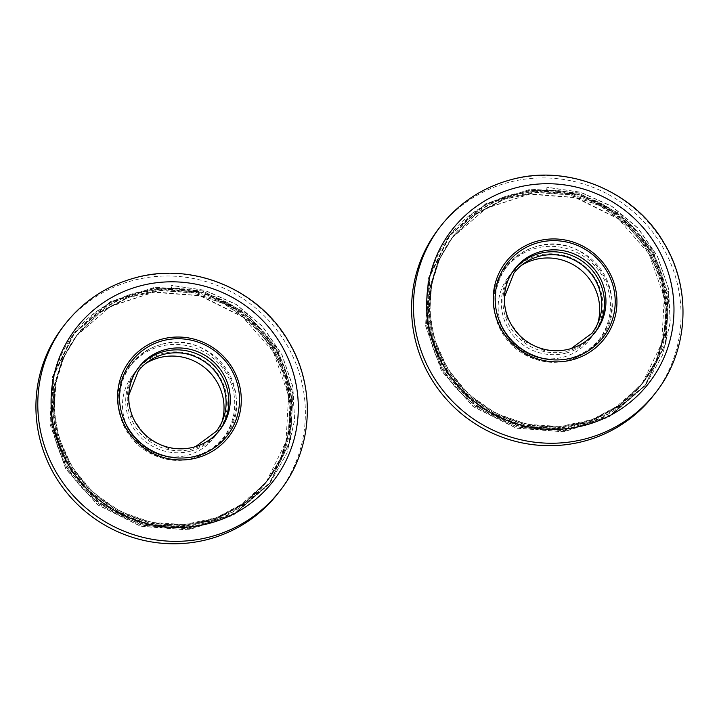 <?xml version="1.0" encoding="UTF-8"?>
<svg xmlns="http://www.w3.org/2000/svg" width="719" height="719" viewBox="0 0 719 719"><rect width="100%" height="100%" fill="white"/><g stroke="black" fill="none" stroke-linecap="round" stroke-linejoin="round"><path stroke-width="0.54" stroke-dasharray="3.6 2.7" d="M62.904 326.974A135.963 132.638 37.6 0 1 133.509 280.356A135.963 132.638 -142.4 0 1 281.623 336.627A135.963 132.638 -142.4 0 1 278.406 492.812M267.459 480.651C282.675 461.598 290.35 437.188 290.476 407.43C288.427 369.611 272.6 338.703 242.986 314.715C229.469 304.2 214.478 296.731 198.004 292.309C165.271 284.562 134.588 288.939 105.963 305.458C33.937 346.046 32.481 459.153 101.64 504.334A119.902 116.972 37.6 0 0 265.679 483.024A119.902 116.972 37.6 0 0 267.459 480.651C305.135 431.661 292.822 353.622 241.629 316.495L242.986 314.715M190.472 451.155A51.238 49.988 37.6 0 0 217.075 433.584A51.238 49.988 37.6 0 0 218.288 374.725A51.238 49.988 37.6 0 0 162.476 353.523A51.238 49.988 37.6 0 0 135.864 371.085A51.238 49.988 37.6 0 0 134.651 429.953A51.238 49.988 37.6 0 0 190.472 451.155M145.651 363.526A51.238 49.988 37.6 0 0 132.655 375.264A51.238 49.988 37.6 0 0 131.442 434.123A51.238 49.988 37.6 0 0 187.255 455.334A51.238 49.988 37.6 0 0 213.867 437.763A51.238 49.988 37.6 0 0 221.883 422.188M138.174 368.11A51.238 49.988 37.6 0 0 137.428 369.063A51.238 49.988 37.6 0 0 136.215 427.922A51.238 49.988 37.6 0 0 192.027 449.123A51.238 49.988 37.6 0 0 218.639 431.562A51.238 49.988 37.6 0 0 219.367 430.591M120.45 416.966A58.814 57.376 -142.4 0 1 129.86 366.465A58.814 57.376 -142.4 0 1 187.039 345.65A58.814 57.376 -142.4 0 1 232.489 387.712A58.814 57.376 37.6 0 1 223.079 438.204A58.814 57.376 37.6 0 1 165.9 459.019A58.814 57.376 37.6 0 1 120.45 416.966M224.643 436.181A58.814 57.376 37.6 0 1 167.464 456.996A58.814 57.376 37.6 0 1 122.005 414.935A58.814 57.376 -142.4 0 1 131.424 364.443A58.814 57.376 -142.4 0 1 188.603 343.628A58.814 57.376 -142.4 0 1 234.052 385.681A58.814 57.376 37.6 0 1 224.643 436.181L223.079 438.204M171.589 288.229L171.428 288.445A119.902 116.972 37.6 0 0 78.236 333.382A119.902 116.972 37.6 0 0 59.039 436.334A119.902 116.972 -142.4 0 0 151.709 522.084A119.902 116.972 -142.4 0 0 268.277 479.636A119.902 116.972 -142.4 0 0 285.991 371.912C270.802 323.595 222.063 287.977 171.589 288.229L171.176 285.416L170.969 289.038L171.428 288.445C221.946 288.121 270.757 323.667 285.991 371.912L291.662 399.926L290.476 428.335L282.486 455.487L268.277 479.636M268.16 479.807L244.963 502.437L216.275 517.752L184.289 524.591L151.439 522.434L120.244 511.452L93.066 492.479L71.99 466.973L58.625 436.882L54.123 409.929L55.965 382.733L63.946 357.154L77.697 334.092L100.768 311.588L129.591 296.273L161.344 289.586L194.094 291.833L225.245 302.915L252.477 322.103L273.355 347.592L286.638 377.772L291.078 404.779L289.182 432.02L281.165 457.679L267.324 480.876L244.199 503.453L215.349 518.866L183.534 525.661L150.639 523.513L119.453 512.548L92.167 493.486L71.172 468.06L57.799 437.952L53.296 411.07L55.111 383.946L63.065 358.332L76.87 335.162L99.896 312.702L128.62 297.396L160.418 290.665L193.285 292.912L224.355 303.957L251.515 323.056L272.501 348.625L285.82 378.841L290.251 405.777L288.391 432.919L280.383 458.65L266.497 481.955L243.382 504.531L214.639 519.9L182.743 526.73L149.732 524.573L118.599 513.6L91.466 494.672L70.381 469.183L56.972 439.03L52.478 412.176L54.258 385.195L62.202 359.5L76.25 335.971L62.481 359.069L54.482 384.827L52.676 411.87L57.178 438.761L70.552 468.869L91.556 494.295L118.833 513.348L150.019 524.322L182.914 526.47L214.729 519.666L243.579 504.262L266.704 481.685L280.545 458.479L288.571 432.829L290.458 405.579L286.027 378.571L272.735 348.4L251.857 322.912L224.625 303.724L193.474 292.633L160.723 290.386L128.971 297.073L100.148 312.397L77.077 334.892L63.326 357.954L55.345 383.533L53.503 410.729L58.005 437.691L71.343 467.727L92.266 493.117L119.588 512.243L150.828 523.243L183.588 525.409L215.448 518.633L244.37 503.21L267.531 480.607L281.318 457.527L289.38 431.84L291.285 404.554L286.845 377.502C273.66 327.262 222.989 288.58 170.969 289.038M76.25 335.962L110.735 306.123L154.423 291.968L200.664 295.671L242.411 316.666L273.292 351.78L288.598 395.666L286 441.655L265.877 482.764L231.913 512.386L188.926 526.847L143.252 524.016L101.64 504.334M76.043 336.24L110.358 306.492L153.704 292.3L200.017 295.815L241.629 316.495M105.963 305.458L73.023 334.686L52.46 376.801L49.899 423.94L65.744 468.905L97.595 504.846L140.6 526.281L188.225 529.948L233.235 515.271L268.78 484.471L289.46 442.212L292.13 394.947L276.393 349.829L244.64 313.745L201.733 292.175L154.208 288.373L109.297 302.933L73.85 333.607L53.287 375.722L50.725 422.862L66.57 467.826L98.422 503.767L141.427 525.212L189.052 528.878L234.061 514.193L269.607 483.384L290.287 441.133L292.957 393.868L277.219 348.76L245.476 312.675L202.569 291.096L155.034 287.303L110.133 301.854L74.686 332.529L54.114 374.644L51.552 421.774L67.397 466.748L99.24 502.698L142.254 524.142L189.879 527.8L234.897 513.114L270.434 482.305L286.881 453.141L294.511 420.417L292.75 386.66L281.74 354.476L262.318 326.345L236.003 304.434L204.816 290.431L171.176 285.416M198.004 292.309L163.078 288.58L128.791 294.862L97.955 310.617L73.122 334.56L52.559 376.666L50.006 423.806L65.851 468.77L97.694 504.711L140.699 526.155L188.324 529.813L233.333 515.137L268.879 484.336L289.559 442.086L292.229 394.812L276.491 349.704L244.748 313.61L201.841 292.04L154.306 288.238L109.396 302.798L73.958 333.472L53.386 375.588L50.833 422.727L66.678 467.692L98.521 503.642L141.526 525.077L189.16 528.744L234.169 514.058L269.706 483.249L290.386 441.008L293.055 393.733L277.318 348.625L245.574 312.54L202.668 290.961L155.142 287.169L110.232 301.719L74.794 332.394L54.222 374.509L51.651 421.64L67.496 466.613L99.348 502.563L142.353 524.007L189.987 527.665L234.996 512.98L270.542 482.17L286.98 453.006L294.619 420.282L292.858 386.525L281.839 354.341L262.426 326.21L236.102 304.299L204.924 290.296L171.284 285.281M438.572 228.876A135.963 132.638 37.6 0 1 509.178 182.258A135.963 132.638 -142.4 0 1 657.292 238.528A135.963 132.638 -142.4 0 1 654.074 394.722M643.128 382.553C658.343 363.499 666.019 339.098 666.145 309.332C664.095 271.512 648.268 240.613 618.655 216.617C605.137 206.11 590.146 198.633 573.672 194.211C540.94 186.464 510.256 190.85 481.631 207.36C409.605 247.956 408.149 361.055 477.308 406.244A119.902 116.972 37.6 0 0 641.348 384.926A119.902 116.972 37.6 0 0 643.128 382.553C680.803 333.562 668.49 255.524 617.297 218.405L618.655 216.617M566.141 353.056A51.238 49.988 37.6 0 0 592.744 335.485A51.238 49.988 37.6 0 0 593.957 276.626A51.238 49.988 37.6 0 0 538.145 255.425A51.238 49.988 37.6 0 0 511.533 272.995A51.238 49.988 37.6 0 0 510.319 331.854A51.238 49.988 37.6 0 0 566.141 353.056M521.32 265.428A51.238 49.988 37.6 0 0 508.315 277.166A51.238 49.988 37.6 0 0 507.111 336.034A51.238 49.988 37.6 0 0 562.923 357.235A51.238 49.988 37.6 0 0 589.535 339.665A51.238 49.988 37.6 0 0 597.552 324.098M513.842 270.011A51.238 49.988 37.6 0 0 513.096 270.964A51.238 49.988 37.6 0 0 511.883 329.823A51.238 49.988 37.6 0 0 567.695 351.034A51.238 49.988 37.6 0 0 594.307 333.463A51.238 49.988 37.6 0 0 595.035 332.493M496.119 318.868A58.814 57.376 -142.4 0 1 505.529 268.376A58.814 57.376 -142.4 0 1 562.707 247.561A58.814 57.376 -142.4 0 1 608.157 289.613A58.814 57.376 37.6 0 1 598.747 340.105A58.814 57.376 37.6 0 1 541.569 360.929A58.814 57.376 37.6 0 1 496.119 318.868M600.311 338.083A58.814 57.376 37.6 0 1 543.133 358.898A58.814 57.376 37.6 0 1 497.674 316.845A58.814 57.376 -142.4 0 1 507.093 266.345A58.814 57.376 -142.4 0 1 564.262 245.53A58.814 57.376 -142.4 0 1 609.721 287.582A58.814 57.376 37.6 0 1 600.311 338.083L598.747 340.105M547.258 190.131L547.096 190.355A119.902 116.972 37.6 0 0 453.905 235.293A119.902 116.972 37.6 0 0 434.707 338.245A119.902 116.972 -142.4 0 0 527.378 423.985A119.902 116.972 -142.4 0 0 643.945 381.546A119.902 116.972 -142.4 0 0 661.66 273.813C646.471 225.496 597.732 189.879 547.258 190.131L546.844 187.317L546.638 190.939L547.096 190.355C597.615 190.023 646.426 225.568 661.66 273.813L667.331 301.836L666.145 330.246L658.155 357.388L643.945 381.546M643.82 381.708L620.632 404.339L591.944 419.653L559.957 426.502L527.108 424.345L495.903 413.353L468.734 394.38L447.658 368.874L434.285 338.784L429.791 311.83L431.634 284.634L439.615 259.056L453.365 235.994L476.436 213.489L505.259 198.174L537.012 191.488L569.763 193.735L600.913 204.825L628.145 224.013L649.023 249.493L662.307 279.673L666.747 306.68L664.85 333.931L656.833 359.581L642.993 382.787L619.868 405.363L591.018 420.768L559.202 427.562L526.308 425.423L495.121 414.45L467.835 395.396L446.841 369.97L433.467 339.862L428.964 312.972L430.78 285.847L438.734 260.242L452.539 237.063L475.565 214.604L504.289 199.298L536.086 192.566L568.954 194.813L600.023 205.868L627.184 224.957L648.17 250.536L661.48 280.752L665.92 307.678L664.059 334.82L656.052 360.561L642.166 383.856L619.05 406.433L590.308 421.801L558.411 428.641L525.4 426.475L494.268 415.51L467.134 396.582L446.041 371.085L432.64 340.932L428.147 314.077L429.926 287.097L437.871 261.41L451.918 237.872L438.15 260.979L430.151 286.737L428.344 313.781L432.847 340.662L446.22 370.77L467.224 396.196L494.501 415.249L525.688 426.223L558.582 428.371L590.398 421.577L619.248 406.163L642.373 383.587L656.213 360.39L664.23 334.73L666.127 307.489L661.687 280.482L648.403 250.302L627.525 224.813L600.293 205.625L569.142 194.543L536.392 192.297L504.639 198.974L475.816 214.298L452.745 236.803L438.994 259.865L431.014 285.443L429.171 312.63L433.674 339.593L447.011 369.638L467.934 395.019L495.256 414.144L526.497 425.145L559.256 427.311L591.117 420.534L620.039 405.121L643.199 382.517L656.986 359.437L665.048 333.742L666.953 306.456L662.514 279.403C649.329 229.163 598.657 190.481 546.638 190.939M451.918 237.872L486.404 208.025L530.092 193.878L576.332 197.572L618.079 218.576L648.96 253.681L664.266 297.567L661.669 343.565L641.546 384.665L607.582 414.288L564.595 428.749L518.92 425.927L477.308 406.244M451.712 238.142L486.026 208.393L529.373 194.202L575.676 197.716L617.297 218.405M481.631 207.36L448.692 236.596L428.129 278.711L425.567 325.842L441.412 370.806L473.264 406.747L516.269 428.191L563.894 431.849L608.903 417.173L644.44 386.373L665.129 344.122L667.798 296.848L652.061 251.74L620.308 215.655L577.402 194.076L529.867 190.283L484.966 204.834L449.519 235.517L428.955 277.633L426.394 324.763L442.239 369.728L474.082 405.678L517.096 427.113L564.721 430.78L609.73 416.094L645.276 385.294L665.956 343.044L668.625 295.77L652.879 250.661L621.144 214.577L578.238 193.007L530.703 189.205L485.801 203.756L450.355 234.43L429.782 276.545L427.221 323.685L443.066 368.649L474.908 404.599L517.923 426.043L565.547 429.701L610.566 415.016L646.102 384.207L662.55 355.042L670.18 322.319L668.418 288.571L657.409 256.386L637.987 228.256L611.671 206.344L580.485 192.341L546.844 187.317M573.672 194.211L538.747 190.481L504.459 196.763L473.623 212.518L448.791 236.461L428.227 278.577L425.675 325.707L441.52 370.671L473.363 406.612L516.368 428.057L563.993 431.715L609.002 417.038L644.548 386.238L665.228 343.988L667.897 296.713L652.16 251.605L620.416 215.52L577.51 193.941L529.975 190.149L485.064 204.699L449.627 235.383L429.054 277.498L426.502 324.629L442.347 369.593L474.189 405.543L517.195 426.978L564.828 430.645L609.838 415.959L645.374 385.159L666.055 342.909L668.724 295.635L652.987 250.527L621.243 214.451L578.337 192.872L530.811 189.07L485.9 203.621L450.462 234.295L429.89 276.411L427.32 323.55L443.165 368.514L475.016 404.464L518.022 425.909L565.655 429.567L610.665 414.881L646.21 384.081L662.648 354.907L670.288 322.184L668.526 288.436L657.508 256.252L638.095 228.121L611.77 206.209L580.593 192.207L546.952 187.183M280.275 490.385A135.963 132.638 37.6 0 0 283.493 334.191A135.963 132.638 37.6 0 0 135.379 277.929A135.963 132.638 37.6 0 0 64.773 324.548M655.944 392.286A135.963 132.638 37.6 0 0 659.161 236.102A135.963 132.638 37.6 0 0 511.047 179.831A135.963 132.638 37.6 0 0 440.441 226.449M213.867 437.763L217.075 433.584M218.639 431.562L220.122 429.638M131.424 364.443L129.86 366.465M132.655 375.264L135.864 371.085M137.428 369.063L138.902 367.139M77.697 334.092L78.236 333.382M128.773 395.216L128.692 403.727L131.433 416.409L148.105 439.21L168.606 448.629L190.921 448.09L195.577 446.616M161.209 344.473C148.572 347.888 138.246 354.71 130.238 364.937C95.097 405.597 142.065 474.504 193.492 457.913C206.128 454.498 216.455 447.676 224.463 437.449C259.604 396.789 212.635 327.882 161.209 344.473M589.535 339.665L592.744 335.485M594.307 333.463L595.781 331.54M507.093 266.345L505.529 268.376M508.315 277.166L511.533 272.995M513.096 270.964L514.57 269.041M453.356 235.994L453.905 235.293M504.441 297.118L504.361 305.629L507.102 318.319L523.774 341.121L544.274 350.53L566.59 349.991L571.246 348.517M536.877 246.383C524.241 249.79 513.914 256.611 505.906 266.839C470.765 307.498 517.734 376.414 569.16 359.815C581.797 356.408 592.123 349.587 600.131 339.359C635.272 298.691 588.304 229.783 536.877 246.383"/><path stroke-width="1.08" d="M278.406 492.812A135.963 132.638 -142.4 0 1 207.8 539.439A135.963 132.638 37.6 0 1 59.686 483.168A135.963 132.638 37.6 0 1 62.904 326.974L64.773 324.548A135.963 132.638 37.6 0 0 61.555 480.741A135.963 132.638 37.6 0 0 209.669 537.003A135.963 132.638 37.6 0 0 280.275 490.385L278.406 492.812M193.51 447.2A51.238 49.988 37.6 0 0 220.122 429.638A51.238 49.988 37.6 0 0 221.326 370.77A51.238 49.988 37.6 0 0 165.514 349.569A51.238 49.988 37.6 0 0 138.902 367.139A51.238 49.988 37.6 0 0 137.697 425.999A51.238 49.988 37.6 0 0 193.51 447.2M221.883 422.188A51.238 49.988 37.6 0 0 209.391 371.93A51.238 49.988 37.6 0 0 159.258 357.694A51.238 49.988 37.6 0 0 145.651 363.526M219.367 430.591A51.238 49.988 37.6 0 0 219.493 372.19A51.238 49.988 37.6 0 0 164.031 351.492A51.238 49.988 37.6 0 0 138.174 368.11M654.074 394.722A135.963 132.638 -142.4 0 1 583.469 441.34A135.963 132.638 37.6 0 1 435.355 385.069A135.963 132.638 37.6 0 1 438.572 228.876L440.441 226.449A135.963 132.638 37.6 0 0 437.224 382.643A135.963 132.638 37.6 0 0 585.338 438.905A135.963 132.638 37.6 0 0 655.944 392.286L654.074 394.722M569.178 349.11A51.238 49.988 37.6 0 0 595.781 331.54A51.238 49.988 37.6 0 0 596.995 272.681A51.238 49.988 37.6 0 0 541.182 251.47A51.238 49.988 37.6 0 0 514.57 269.041A51.238 49.988 37.6 0 0 513.357 327.9A51.238 49.988 37.6 0 0 569.178 349.11M597.552 324.098A51.238 49.988 37.6 0 0 585.059 273.84A51.238 49.988 37.6 0 0 534.927 259.604A51.238 49.988 37.6 0 0 521.32 265.428M595.035 332.493A51.238 49.988 37.6 0 0 595.161 274.092A51.238 49.988 37.6 0 0 539.699 253.394A51.238 49.988 37.6 0 0 513.842 270.011M140.609 285.794A124.747 121.691 37.6 0 0 55.866 435.678A124.747 121.691 37.6 0 0 208.771 523.504A124.747 121.691 37.6 0 0 293.523 373.619A124.747 121.691 37.6 0 0 140.609 285.794M162.368 339.017A62.427 60.899 37.6 0 0 119.956 414.027A62.427 60.899 37.6 0 0 196.485 457.976A62.427 60.899 37.6 0 0 238.888 382.966A62.427 60.899 37.6 0 0 162.368 339.017M162.961 340.662A60.585 59.102 37.6 0 0 121.808 413.452A60.585 59.102 37.6 0 0 196.062 456.107A60.585 59.102 37.6 0 0 237.216 383.317A60.585 59.102 37.6 0 0 162.961 340.662M516.278 187.704A124.747 121.691 37.6 0 0 431.535 337.579A124.747 121.691 37.6 0 0 584.439 425.405A124.747 121.691 37.6 0 0 669.191 275.521A124.747 121.691 37.6 0 0 516.278 187.704M538.037 240.928A62.427 60.899 37.6 0 0 495.625 315.929A62.427 60.899 37.6 0 0 572.144 359.877A62.427 60.899 37.6 0 0 614.556 284.877A62.427 60.899 37.6 0 0 538.037 240.928M538.63 242.573A60.585 59.102 37.6 0 0 497.467 315.362A60.585 59.102 37.6 0 0 571.731 358.008A60.585 59.102 37.6 0 0 612.885 285.218A60.585 59.102 37.6 0 0 538.63 242.573M280.275 490.385C312.972 448.998 316.351 387.478 288.643 341.624C259.137 289.478 192.944 261.734 135.738 277.669C106.798 285.488 83.143 301.108 64.773 324.548M195.577 446.616L216.419 431.256C226.377 417.523 228.66 402.433 223.267 385.977C219.915 376.819 214.352 369.224 206.596 363.176C193.528 353.595 179.256 350.638 163.779 354.305C153.363 357.118 144.861 362.727 138.282 371.13L128.773 395.216M655.944 392.286C688.64 350.899 692.02 289.38 664.311 243.534C634.805 191.389 568.612 163.635 511.398 179.579C482.467 187.389 458.812 203.019 440.441 226.449M571.246 348.517L592.088 333.167C602.046 319.434 604.328 304.335 598.936 287.879C595.584 278.729 590.02 271.126 582.264 265.077C569.196 255.497 554.924 252.54 539.448 256.207C529.031 259.02 520.529 264.628 513.95 273.031L504.441 297.118"/></g></svg>
